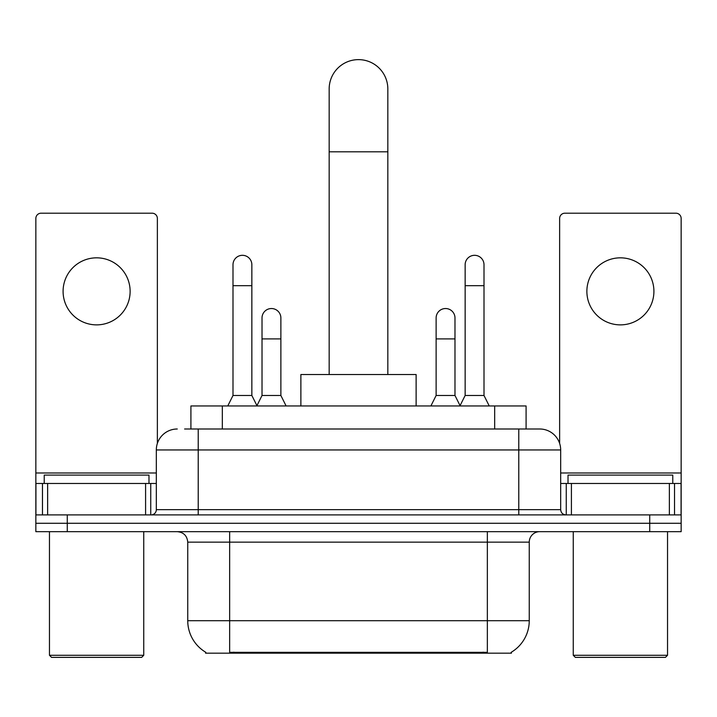 <?xml version="1.0" encoding="UTF-8"?>
<svg xmlns="http://www.w3.org/2000/svg" width="717" height="717" viewBox="0 0 717 717"><rect width="100%" height="100%" fill="white"/><g stroke="black" fill="none" stroke-linecap="round" stroke-linejoin="round"><path stroke-width="1.08" d="M190.91 428.999L190.91 405.956L526.09 405.956L526.09 428.999M511.445 652.147L511.445 653.178L205.555 653.178L205.555 652.147M205.869 652.336A36.666 36.666 0 0 1 187.746 620.707L229.646 620.707L229.646 652.336L487.354 652.336L487.354 620.707L529.254 620.707L529.254 542.142A10.477 10.477 0 0 1 539.731 531.664M187.746 620.707L187.746 542.142C187.128 535.778 183.633 532.283 177.269 531.664M511.131 652.336A36.666 36.666 0 0 0 529.254 620.707M67.273 531.664L681.15 531.664L681.15 523.285L35.85 523.285L35.85 531.664L67.273 531.664L67.273 523.285L35.85 523.285L35.85 483.473L47.636 483.473L47.636 514.905M185.085 428.999L539.731 428.999A20.954 20.954 0 0 1 560.676 449.953L560.676 509.662C560.99 512.843 562.737 514.591 565.919 514.905M184.61 428.999L198.224 428.999L198.224 449.953L156.324 449.953L156.324 509.662A5.234 5.234 0 0 1 151.081 514.905M177.269 428.999A20.954 20.954 0 0 0 156.324 449.953M649.727 531.664L649.727 523.285L681.15 523.285L681.15 483.473L681.15 514.905L35.85 514.905M649.727 514.905L649.727 523.285L67.273 523.285L67.273 514.905M560.676 449.953L518.776 449.953L518.776 428.999L539.731 428.999M96.607 257.833A33.52 33.52 0 0 0 63.087 291.353A33.52 33.52 0 0 0 96.607 324.873A33.52 33.52 0 0 0 130.127 291.353A33.52 33.52 0 0 0 96.607 257.833M145.587 514.905L145.587 483.473L47.636 483.473M157.364 443.411L157.364 218.443A5.234 5.234 0 0 0 152.129 213.2L41.084 213.2A5.234 5.234 0 0 0 35.85 218.443L35.85 483.473M145.587 483.473L156.324 483.473M141.652 657.372L51.561 657.372L49.464 655.275L143.75 655.275L141.652 657.372M49.464 531.664L49.464 655.275M143.75 531.664L143.75 655.275M148.984 483.473L148.984 475.093L44.23 475.093L44.23 483.473M329.166 374.525L329.166 88.962A29.334 29.334 0 0 1 358.5 59.628A29.334 29.334 0 0 1 387.834 88.962A29.334 29.334 0 0 0 358.5 59.628M387.834 374.525L387.834 88.962M416.12 405.956L416.12 374.525L300.88 374.525L300.88 405.956M227.764 405.956L232.998 395.479L251.855 395.479L257.098 405.956M251.855 395.479L251.855 264.743A9.429 9.429 0 0 0 242.427 255.315A9.429 9.429 0 0 1 243.018 255.333M232.998 395.479L232.998 285.698L251.855 285.698M232.998 285.698L232.998 264.743A9.429 9.429 0 0 1 242.427 255.315M459.902 405.956L465.145 395.479L484.002 395.479L489.236 405.956M484.002 395.479L484.002 264.743A9.429 9.429 0 0 0 474.573 255.315A9.429 9.429 0 0 1 475.165 255.333M465.145 395.479L465.145 285.698L484.002 285.698M465.145 285.698L465.145 264.743A9.429 9.429 0 0 1 474.573 255.315M256.937 405.643L262.019 395.479L280.876 395.479L286.11 405.956M280.876 395.479L280.876 317.963A9.429 9.429 0 0 0 272.039 308.552A9.429 9.429 0 0 1 280.876 317.963M262.019 395.479L262.019 338.908L280.876 338.908M262.019 338.908L262.019 317.963A9.429 9.429 0 0 1 272.039 308.552M430.89 405.956L436.124 395.479L454.981 395.479L460.063 405.643M454.981 395.479L454.981 317.963A9.429 9.429 0 0 0 446.144 308.552A9.429 9.429 0 0 1 454.981 317.963M436.124 395.479L436.124 338.908L454.981 338.908M436.124 338.908L436.124 317.963A9.429 9.429 0 0 1 446.144 308.552M620.393 257.833A33.52 33.52 0 0 0 586.873 291.353A33.52 33.52 0 0 0 620.393 324.873A33.52 33.52 0 0 0 653.913 291.353A33.52 33.52 0 0 0 620.393 257.833M669.364 514.905L669.364 483.473L571.413 483.473L571.413 514.905M669.364 483.473L681.15 483.473L681.15 218.443A5.234 5.234 0 0 0 675.916 213.2L564.871 213.2A5.234 5.234 0 0 0 559.636 218.443L559.636 443.411M560.676 483.473L571.413 483.473M665.439 657.372L575.348 657.372L573.25 655.275L667.536 655.275L665.439 657.372M573.25 531.664L573.25 655.275M667.536 531.664L667.536 655.275M672.77 483.473L672.77 475.093L568.016 475.093L568.016 483.473M483.159 653.178L483.159 652.147M233.841 653.178L233.841 652.147M222.333 428.999L222.333 405.956M494.667 428.999L494.667 405.956M487.354 531.664L487.354 542.142L187.746 542.142M529.254 542.142L487.354 542.142L487.354 620.707L229.646 620.707L229.646 531.664M198.224 514.905L198.224 509.662L560.676 509.662M156.324 509.662L198.224 509.662L198.224 449.953L518.776 449.953L518.776 514.905M156.324 472.996L35.85 472.996M150.74 483.473L150.74 514.905M35.931 483.473L35.931 514.905M42.473 514.905L42.473 483.473M329.166 151.816L387.834 151.816M681.15 472.996L560.676 472.996M681.069 514.905L681.069 483.473M674.527 483.473L674.527 514.905M566.26 514.905L566.26 483.473"/></g></svg>
